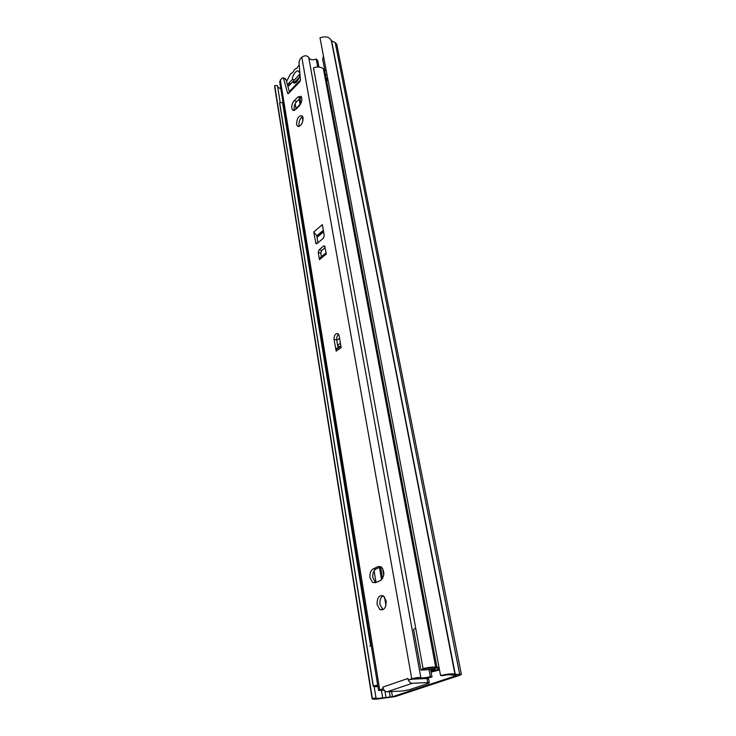 <?xml version="1.0" encoding="UTF-8"?>
<svg xmlns="http://www.w3.org/2000/svg" width="736" height="736" viewBox="0 0 736 736"><rect width="100%" height="100%" fill="white"/><g stroke="black" fill="none" stroke-linecap="round" stroke-linejoin="round"><path stroke-width="1.1" d="M374.173 686.578L375.995 697.875L372.112 698.722C372.894 699.476 376.51 699.32 382.95 698.252L395.25 696.587L459.834 675.262L461.371 674.424L454.977 674.296C453.376 673.422 448.574 673.808 440.551 675.464L441.94 675.758C446.982 674.719 450.009 674.48 451.03 675.032L456.936 675.059M375.995 697.875L375.838 698.096C376.326 698.565 378.608 698.473 382.674 697.802L392.454 696.744L457.001 675.381M323.472 56.148L322.672 59.138L324.751 70.178M372.352 698.381L274.703 85.606L277.49 85.634L280.232 102.644M277.739 87.142L280.821 88.854M274.703 85.606L274.684 86.894M461.362 674.406L336.784 44.362L335.193 42.587L331.375 40.774C329.562 36.91 325.772 35.917 320.004 37.812L440.551 675.464M294.63 82.128L299.267 77.317M291.41 83.177L299.938 73.94M299.212 64.796L296.663 68.466C295.292 68.595 294.106 69.837 293.121 72.174L290.416 74.023L286.525 81.53M289.165 91.08L289.772 91.052M299.773 71.806L299.285 72.321L298.65 71.438C296.728 68.862 291.787 76.323 292.44 79.442L288.162 83.904L290.72 83.895M288.162 83.904L288.54 86.167L292.827 81.714L293.471 82.625C295.384 85.192 300.343 77.722 299.681 74.594L299.966 74.29M294.244 79.856L292.44 79.442M292.827 81.714L296.525 82.101M303.094 117.751L302.165 115.846C298.742 115.488 296.875 118.284 296.544 124.228L297.482 126.16C300.895 126.518 302.772 123.722 303.094 117.751M302.698 116.536C300.049 118.34 298.798 121.192 298.972 125.092L299.377 126.344M291.787 108.284L292.689 110.142L295.743 109.443L299.34 105.828C302.054 102.148 302.588 98.974 300.95 96.287L297.841 97.014L294.253 100.657C292.358 102.893 291.53 105.432 291.787 108.284M301.502 97.014L296.663 101.55C294.759 103.785 293.94 106.324 294.188 109.167L294.547 110.308M386.106 600.778L383.447 595.948C379.104 594.771 376.998 597.669 377.136 604.624L379.822 609.509C384.155 610.668 386.253 607.761 386.106 600.778M383.125 595.755C380.586 597.42 379.546 600.392 380.006 604.661L383.024 609.73M370.015 577.76L372.554 582.415L375.562 582.7L380.484 580.483C384.68 576.325 384.928 571.789 381.22 566.867L378.111 566.582L373.226 568.864C370.65 570.501 369.582 573.473 370.015 577.76M378.111 566.582L380.954 566.711L376.068 568.974C373.492 570.621 372.425 573.583 372.858 577.861L375.654 582.654M317.952 242.76L316.747 235.612L317.317 235.778M299.58 82.027L300.444 80.224L299 62.137L300.122 58.963L301.788 57.215L411.746 678.804L408.176 680.018L407.91 678.482L382.821 687.111L383.06 688.611L378.534 690.432L384.164 690.193M287.666 93.398L288.797 93.122L289.312 91.531L285.908 79.322L283.544 78.412L287.666 93.398L288.356 93.665M283.544 78.412L283.222 77.841L281.906 78.191L279.662 81.696M336.15 351.146L341.136 347.594L339.121 335.699L338.091 333.721C335.487 333.187 334.144 335.073 334.043 339.37L336.15 351.146L336.389 349.361L337.52 348.56M319.442 259.661L326.324 254.012L324.668 245.962L323.592 246.072L319.139 249.78L318.237 252.466L319.442 259.661L319.636 258.124L320.5 257.416M313.738 232.015L315.965 243.68L317.014 243.561L323.343 238.234L324.254 235.538L322.368 224.627L313.738 232.015L316.747 235.612M325.22 247.544L321.687 250.47L320.786 253.156L321.384 256.689M430.606 669.475L431.995 676.982C424.221 678.684 419.198 679.153 416.926 678.39L408.176 680.018M285.2 78.605L285.908 79.322M338.634 334.346C337.106 335.662 336.453 337.52 336.683 339.922L338.082 348.156M337.695 348.432L335.625 348.008M408.351 680.018C409.336 682.134 410.67 683.229 412.344 683.275L427.736 682.566L429.327 682.787L428.085 683.468L409.133 689.77L402.482 690.984L387.164 691.776C385.498 691.739 384.192 690.681 383.244 688.602L383.06 688.611M383.244 688.602L382.821 687.111M431.995 676.982L430.339 676.761C425.408 677.838 422.243 678.132 420.826 677.644C418.986 677.258 415.96 677.644 411.746 678.804M318.909 67.022L317.722 60.61L316.222 59.027C312.653 60.389 310.16 59.892 308.752 57.546C307.041 55.338 304.713 55.228 301.788 57.215M316.222 59.027L317.694 66.976M429.014 669.594L430.339 676.761M427.736 682.566L426.99 678.518L413.43 679.107M426.99 678.518L428.582 678.758L429.327 682.769M299.929 81.751L299.294 81.199L300.435 80.574M289.837 90.988L299.294 81.199M299.35 81.926L299.267 81.264M323.408 230.616L316.848 236.182M339.554 338.266L336.748 340.299M340.409 343.243L337.585 345.258M337.723 346.058L340.29 346.582M327.824 79.194L326.591 79.865M325.478 79.534L327.566 77.786M430.992 671.582L439.355 669.107M295.982 108.505L300.058 104.402M432.225 671.398L431.103 672.161L439.502 669.926M382.545 568.275L383.75 575.23M439.144 668.003L423.053 668.527C428.591 667.368 432.805 666.908 435.712 667.147L439.015 667.331M326.269 70.941L323.417 68.89C320.887 66.81 317.584 66.442 313.508 67.786L423.053 668.527M327.428 79.405L327.989 80.049M328.09 80.61L326.563 79.838M370.604 645.73L282.532 102.552L279.652 102.672L279.689 103.61M377.78 685.796L377.025 685.317L373.299 685.86L279.652 102.672M282.716 103.656L283.369 104.512M377.899 686.568C374.909 686.771 373.336 686.624 373.189 686.108L373.299 685.86M371.229 645.463L369.923 646.337M415.693 628.167L413.595 629.418M377.807 685.989L376.289 685.694L377.632 684.931M430.864 670.846L435.261 669.337L421.038 670.082C421.553 668.932 432.639 667.083 432.428 668.178L439.162 668.122M420.449 667.202L421.038 670.082M439.328 668.969L431.038 671.802M391.58 691.546L392.454 696.744M331.375 40.774L454.977 674.296M331.651 41.078L455.29 674.342M335.193 42.587L459.641 674.167M381.496 690.58L382.674 697.802M384.919 690.948L385.977 697.378M389.372 691.665L390.282 697.139M289.837 83.554L290.021 84.631M316.958 235.676L323.343 230.267M299.543 82.036L288.797 93.122M280.315 79.865L379.693 689.77M308.752 57.546L420.826 677.644M387.164 691.776L412.344 683.275M376.068 568.974L373.226 568.864M300.242 97.916L297.841 97.014M296.663 101.55L294.253 100.657M336.683 339.922L334.043 339.37M317.271 243.331L315.551 242.862M320.786 253.156L318.237 252.466M321.687 250.47L319.139 249.78M325.008 246.468L323.592 246.072M317.041 237.351L323.61 231.794M323.536 231.38L316.977 236.928M380.549 566.895L382.545 578.542M299.948 98.219L300.868 103.592M323.417 68.89L435.712 667.147M433.449 668.205L436.954 667.322L324.539 69.984M274.666 86.756L372.112 698.722M293.471 82.625L294.556 83.021M293.682 110.51L292.689 110.142M375.406 582.507L372.554 582.415M279.652 81.622L378.534 690.432M295.173 103.712L296.084 109.103M374.072 570.86L376.032 582.489M285.586 78.761L283.222 77.841M382.692 609.537L379.822 609.509M298.549 126.537L297.482 126.16M316.471 243.818L315.965 243.68M336.389 349.361L340.888 346.159M319.636 258.124L326.122 252.798M326.913 74.336L325.634 75.504M299.138 99.038L300.141 104.862M302.183 116.822L302.91 121.054M379.445 567.41L381.561 579.756M384.505 596.942L385.958 605.378M373.189 686.108L279.671 103.472M420.541 667.681L413.595 629.39"/></g></svg>
